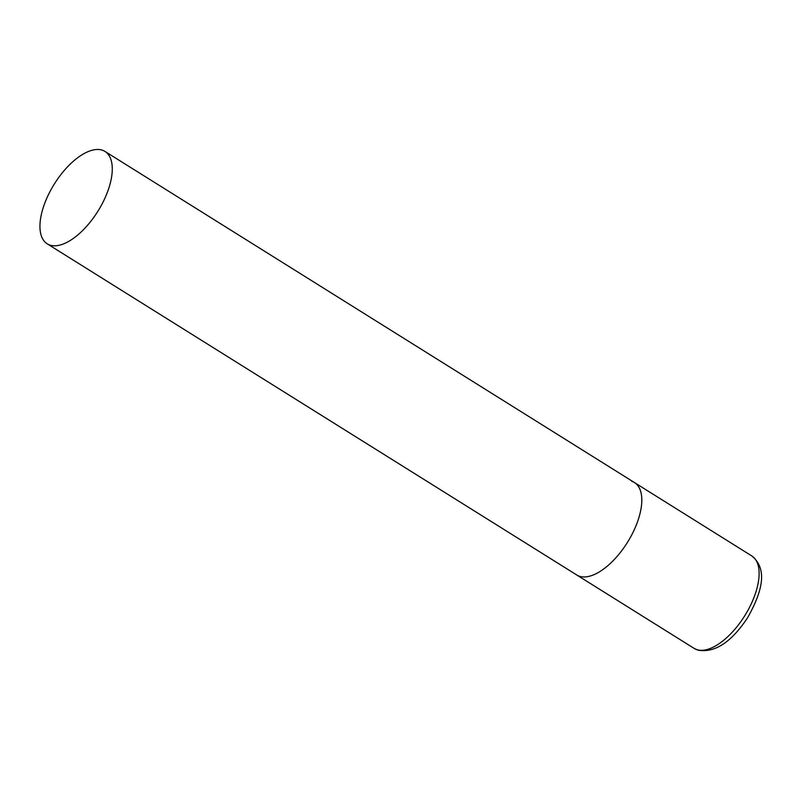 <?xml version="1.0" encoding="UTF-8"?>
<svg xmlns="http://www.w3.org/2000/svg" width="801" height="801" viewBox="0 0 801 801"><rect width="100%" height="100%" fill="white"/><g stroke="black" fill="none" stroke-linecap="round" stroke-linejoin="round"><path stroke-width="1.2" d="M579.544 576.279A54.478 25.682 122 0 1 576.76 574.988A54.478 25.682 -58 0 0 630.687 536.85A54.478 25.682 -58 0 0 634.532 482.613A54.478 25.682 122 0 1 629.095 539.654A54.478 25.682 122 0 1 579.544 576.279M631.749 481.321A54.478 25.682 122 0 1 634.532 482.613L751.839 555.974A54.478 25.682 122 0 1 746.412 613.015A54.478 25.682 122 0 1 696.85 649.641A54.478 25.682 122 0 1 694.067 648.349L697.981 650.172C714.832 653.055 731.373 642.232 747.613 617.701C760.95 593.921 768.95 569.881 751.839 555.974M101.156 205.687A54.478 25.682 -58 0 0 105.001 151.449A54.478 25.682 -58 0 0 51.064 189.587A54.478 25.682 -58 0 0 47.219 243.824A54.478 25.682 -58 0 0 101.156 205.687M47.219 243.824L694.067 648.349M634.532 482.613L105.001 151.449"/></g></svg>
